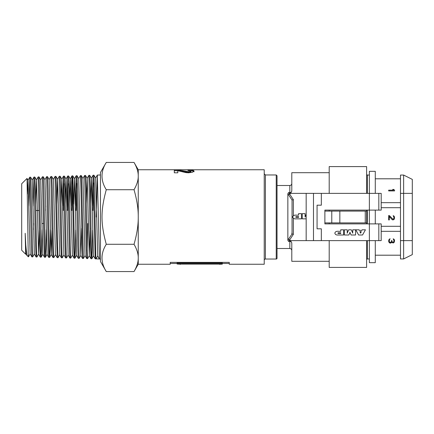 <?xml version="1.0" encoding="UTF-8"?>
<svg xmlns="http://www.w3.org/2000/svg" width="434" height="434" viewBox="0 0 434 434"><rect width="100%" height="100%" fill="white"/><g stroke="black" fill="none" stroke-linecap="round" stroke-linejoin="round"><path stroke-width="0.65" d="M30.168 253.868L28.481 256.771L28.205 253.429L28.205 256.76L28.205 253.385M33.651 223.499L33.543 229.586M33.114 206.172L33.96 177.077L32.235 180.061L34.389 253.998L32.702 256.901L31.134 189.446L30.613 177.18L29.762 177.191L31.329 244.608L31.85 256.863L32.702 256.901M28.888 206.107L29.762 177.191M35.659 204.409L36.499 179.936L38.61 254.14L36.928 257.036L36.668 254.042L35.36 189.398L34.834 177.05L33.982 177.056L35.55 244.662L36.076 256.988L36.928 257.036M41.989 229.689L41.577 249.23L41.165 257.15L40.888 254.161L39.581 189.262L39.055 176.915L38.203 176.926L39.776 244.792L40.297 257.123L41.149 257.167M46.21 229.635L45.798 249.328L45.391 257.281L45.109 254.286L43.801 189.208L43.281 176.784L42.429 176.795L43.997 244.863L44.523 257.253L45.375 257.297M40.682 179.801L42.429 176.795M50.436 229.743L50.024 249.431L49.612 257.411L49.335 254.405L48.028 189.088L47.501 176.654L46.65 176.66L48.223 244.966L48.738 257.389L49.595 257.433M45.7 210.501L45.782 206.004M44.903 179.665L46.65 176.66M55.503 254.66L53.816 257.563L53.556 254.525L52.248 188.996L51.727 176.519L50.876 176.529L52.438 245.069L52.964 257.519L53.816 257.563M49.123 179.54L50.876 176.529M58.058 257.677L57.516 245.991L56.474 188.92L55.948 176.388L55.091 176.399L57.185 257.65L58.042 257.693L59.724 254.796M53.349 179.399L55.091 176.399M63.944 254.926L62.263 257.829L61.997 254.769L60.689 188.79L60.169 176.253L59.317 176.264L60.885 245.264L61.411 257.785L62.263 257.829M56.767 204.159L57.57 179.275L59.317 176.264M68.171 255.062L66.489 257.959L66.223 254.894L64.916 188.747L64.395 176.128L63.538 176.133L65.111 245.313L65.632 257.915L66.489 257.959M63.955 183.68L63.424 210.501M62.67 205.911L63.538 176.133M68.615 175.992L70.281 178.879L72.391 255.187L70.704 258.089L70.444 255.013L69.142 188.611L68.615 175.992L67.764 176.003L69.331 245.443L69.852 258.046L70.704 258.089M68.181 183.701L67.644 210.501M66.814 210.501L67.747 176.02L66.017 179.009L65.214 204.11M75.771 229.939L75.359 250.082L74.946 258.208L74.664 255.138L72.82 175.846L74.502 178.743L76.612 255.322L74.946 258.208M72.402 183.457L71.87 210.501M71.116 205.814L71.539 184.564L71.963 175.889L72.245 178.944L73.552 245.519L74.078 258.181L74.93 258.225M80.795 255.452L82.525 258.447L80.691 178.699L80.431 175.607L78.684 178.613L80.838 255.452L79.151 258.355L77.583 188.437L77.057 175.727L76.205 175.737L77.778 245.601L78.299 258.311L79.151 258.355M76.623 183.463L76.091 210.501M75.337 205.749L76.189 175.754L74.464 178.743L73.661 204.072M82.525 258.447L83.371 258.485L81.804 188.34L81.283 175.596L80.431 175.607M85.503 175.466L87.169 178.352L89.279 255.718L87.597 258.615L87.337 255.507L86.03 188.269L85.503 175.466L84.652 175.472L86.225 245.774L86.746 258.572L87.597 258.615M82.905 178.477L84.652 175.472M87.18 250.917L87.711 223.499M96.267 217L97.319 175.081L99.429 258.989L95.192 258.838L93.098 175.211L92.23 205.651M97.699 256.006L96.044 258.881L95.778 255.751L94.471 188.09L93.95 175.2L93.098 175.211M93.516 182.92L92.979 210.501M177.132 263.471L170.215 263.471L170.215 264.257L170.215 262.375L229.271 262.375L229.271 264.257L264.225 264.257L264.225 169.743L174.501 169.765M92.659 230.204L92.247 250.526L91.834 258.735L91.558 255.621L90.25 188.139L89.73 175.331L88.878 175.341L90.446 245.915L90.966 258.707L91.818 258.751M86.328 203.861L87.131 178.352L88.878 175.341M190.846 170.784L192.718 170.958L194.074 171.75M178.743 170.855L188.323 172.363L190.266 172.179L190.944 171.728L190.944 170.963L187.868 170.432L188.242 169.938L192.718 170.177L194.074 170.985L192.501 172.244L188.595 172.803L186.061 172.634L177.81 170.714L177.81 172.803L174.305 172.803L174.305 169.9L178.07 170.025L188.323 171.604L190.266 171.419L190.944 170.963M174.305 170.687L178.07 170.806M188.242 170.437L188.242 169.938M186.012 172.157L186.012 171.397M264.225 173.779L265.407 174.962L265.407 259.038A1.183 1.183 0 0 0 264.225 260.221M277.028 175.748L277.028 258.252A0.787 0.787 0 0 1 276.236 259.038L276.236 174.962L277.028 175.748M170.215 264.257L138.251 264.257L138.251 169.743L174.501 169.743M229.271 264.257L229.271 263.471L222.311 263.471M181.884 264.105L218.611 264.105M219.219 264.257L222.311 264.132L222.311 262.896L177.132 262.896L177.132 264.013L181.119 264.257M222.311 263.671L177.132 263.671M134.03 271.57C136.927 266.519 138.332 261.973 138.251 257.926C138.332 253.879 136.927 249.333 134.03 244.282C136.927 234.186 138.332 225.094 138.251 217C138.332 208.906 136.927 199.814 134.03 189.718C136.927 184.667 138.332 180.121 138.251 176.074C138.332 172.027 136.927 167.481 134.03 162.43L106.276 162.43C100.59 171.528 100.59 180.62 106.276 189.718C100.59 210.582 100.59 223.418 106.276 244.282C100.59 253.38 100.59 262.472 106.276 271.57L134.03 271.57L138.251 264.257M25.177 233.297L25.801 245.291L26.859 255.398L25.899 253.738L25.177 233.297L25.66 254.215L21.7 250.255L21.7 183.745L27.033 178.428L28.205 253.434M25.66 254.215L25.942 253.738M27.429 194.128L28.058 180.197L30.125 253.868L31.85 256.863M38.61 254.14L39.445 227.899M39.055 176.915L40.72 179.801L42.792 254.264L44.523 257.253M43.281 176.784L44.946 179.665L47.056 254.4L45.391 257.281M47.501 176.654L49.167 179.54L51.239 254.53L52.113 228.1M51.727 176.519L53.393 179.399L55.46 254.66L57.185 257.65M55.948 176.388L57.614 179.275L59.686 254.796L61.411 257.785M60.988 204.213L61.834 179.139L63.906 254.926L65.632 257.915M64.395 176.128L66.06 179.009L68.127 255.062L69.852 258.046M69.435 204.083L70.237 178.879L71.963 175.889M80.838 255.452L81.668 228.355M81.283 175.596L82.948 178.477L85.015 255.588L86.746 258.572M89.279 255.718L90.115 228.376M90.549 203.904L91.39 178.211L93.505 255.848L91.834 258.735M93.95 175.2L95.616 178.086L97.688 255.984L99.413 258.973M106.276 162.43L100.46 172.499L100.46 260.975M100.471 261.512L106.276 271.57M106.276 244.282L134.03 244.282M106.276 189.718L134.03 189.718M287.856 240.219L288.507 241.38L289.69 239.856L288.577 239.058L287.856 240.219L287.856 193.781L292.055 200.014L292.055 233.986L288.577 239.058M329.205 261.306L291.794 261.306L291.794 243.479L291.561 242.194L289.69 239.856L293.368 234.355L292.055 233.986L291.794 233.275M292.869 216.3L292.869 217.705M292.89 217.738L293.368 218.253L293.368 234.355M292.885 216.273L293.368 215.752L293.368 199.645L292.055 200.014M293.368 199.645L289.69 194.144L288.577 194.942M291.794 183.528C291.675 184.721 291.019 185.378 289.825 185.497L289.825 194.144L288.507 192.62L287.856 193.781M289.825 194.144L291.561 191.806L291.794 190.521L291.794 172.694L329.205 172.694M306.171 218.844L302.238 218.844L302.238 213.647L305.097 213.647L305.097 217L306.171 214.456M366.616 166.591L366.616 193.369L329.205 193.369L329.205 166.591L366.616 166.591M366.616 223.89L366.616 210.11M366.616 240.631L366.616 267.409L329.205 267.409L329.205 240.631M296.172 216.615A0.385 0.385 0 0 0 295.787 217A0.385 0.385 0 0 0 296.172 217.385L298.581 217.385L298.581 216.615L296.172 216.615M301.456 218.844L301.456 213.647L298.581 213.647L298.581 215.161L296.172 215.161C294.225 214.982 293.069 215.589 292.717 217C293.069 218.411 294.225 219.029 296.172 218.844L301.456 218.844M305.097 213.647L305.097 217M302.238 218.844L302.238 213.647M329.205 211.092L329.205 210.11M329.205 223.89L329.205 222.908M331.782 211.092L331.782 222.908L324.876 222.908L324.876 211.092L366.616 211.092M331.782 222.908L366.616 222.908M339.838 211.092L339.838 222.908M365.254 222.908L365.254 211.092M290.568 240.631L369.372 240.631L369.372 223.89L324.876 223.89L324.876 210.11L369.372 210.11L369.372 193.369L321.328 193.369L321.328 205.184L317.07 205.184L321.328 205.184M306.171 240.631L306.171 193.369L313.484 193.369L313.484 240.631M369.372 193.369L369.372 171.316L375.28 171.316L375.28 193.369L369.372 193.369L381.188 193.369L381.188 210.11L369.372 210.11L369.372 223.89L381.188 223.89L381.188 240.631L369.372 240.631L369.372 262.684L375.28 262.684L375.28 240.631M381.188 240.631L381.188 231.327L400.484 231.327M390.557 242.476L390.052 242.476L391.061 242.226L391.435 240.631L391.94 240.631L392.19 241.857L392.944 242.351M393.953 240.631L393.199 238.781L394.202 239.4L394.577 240.751L394.202 242.351L393.199 242.969M400.484 240.631L412.3 240.631L412.3 179.388L403.636 175.059L400.484 175.059L400.484 258.941L403.636 258.941L403.636 193.369L400.484 193.369M403.636 175.059L403.636 193.369L412.3 193.369M412.3 240.631L412.3 254.612L403.636 258.941M367.403 240.631L367.403 259.049L366.616 259.049M338.314 232.765A0.385 0.385 0 0 0 337.923 233.156A0.385 0.385 0 0 0 338.314 233.541L340.723 233.541L340.723 232.765L338.314 232.765M343.592 234.995L343.592 229.798L340.723 229.798L340.723 231.317L338.314 231.317C336.361 231.132 335.211 231.745 334.853 233.156C335.205 234.566 336.361 235.179 338.314 234.995L343.592 234.995M321.328 240.631L321.328 228.816L317.07 228.816L317.07 205.184M359.01 229.798L359.276 230.351L361.913 230.351L359.276 230.351L359.01 229.798L355.744 229.798L359.01 229.798M361.913 230.351L362.168 229.798L365.439 229.798L362.553 234.995L358.625 234.995L355.744 229.798M344.374 229.798L347.233 229.798L347.233 233.156L348.648 229.798L351.307 229.798L352.723 233.156L352.723 229.798L355.582 229.798L355.582 234.995L351.063 234.995L349.978 232.309L348.893 234.995L344.374 234.995L344.374 229.798L347.233 229.798L347.233 233.156L348.648 229.798L351.307 229.798M362.168 229.798L365.439 229.798M351.063 234.995L349.978 232.309M352.723 233.156L352.723 229.798L355.582 229.798L355.582 234.995M321.328 193.369L313.484 193.369M321.328 228.816L317.07 228.816M361.3 231.658L360.605 233.156L359.894 231.658L361.3 231.658M381.188 210.11L381.188 207.702L400.484 207.702M400.484 202.673L381.188 202.673L381.188 207.702M381.188 202.673L381.188 193.369M375.28 223.89L375.28 210.11M400.484 226.298L381.188 226.298L381.188 223.89M381.188 226.298L381.188 231.327M393.199 219.213L393.953 217.982M388.669 190.173L388.669 190.911L394.577 190.911L394.577 190.173L393.698 189.436L392.694 189.436L393.573 190.173L388.669 190.173M392.944 242.969L391.685 242.107L391.435 242.72L390.557 243.089L389.678 242.969L389.048 242.351L388.669 241.369L388.799 239.888L390.052 238.662L389.298 240.507L389.423 241.857L390.052 242.476M393.199 242.351L393.953 241.12M393.953 217.494L393.199 215.644L394.202 216.262L394.577 218.107L394.202 219.338L392.944 219.951L392.065 219.582L389.298 216.506L389.298 219.951L388.669 219.951L388.669 215.524L389.298 215.524L392.944 219.213M366.616 174.951L367.403 174.951L367.403 193.369M367.403 210.11L367.403 223.89M192.718 170.958L192.718 170.177M190.266 172.179L190.266 171.419M188.323 172.363L188.323 171.604M182.79 171.446L182.79 170.676M178.07 170.746L178.07 170.025M291.561 191.806A1.969 1.524 180 0 1 289.825 192.62L288.507 192.62M288.507 241.38L289.825 241.38L289.825 248.503L277.028 248.503M291.561 242.194A1.969 1.524 0 0 0 289.825 241.38L289.825 239.856M306.171 193.369L290.568 193.369M378.828 210.11L378.828 193.369M378.828 240.631L378.828 223.89M26.908 255.469L28.481 256.771M71.984 175.868L72.82 175.846M99.429 258.989L100.455 259.022M97.319 175.081L100.46 174.978M265.407 259.038L276.236 259.038M265.407 174.962L276.236 174.962M138.251 169.743L134.03 162.43M89.73 175.331L91.39 178.211M83.393 258.469L85.059 255.588M77.057 175.727L78.728 178.613M60.169 176.253L61.834 179.139M49.612 257.411L51.277 254.53M41.165 257.15L42.836 254.264M34.834 177.05L36.499 179.936M30.613 177.18L32.279 180.061M27.033 178.428L28.058 180.197M95.192 258.838L93.462 255.848M93.077 175.227L91.352 178.211M97.303 175.092L95.578 178.086M28.015 180.197L29.74 177.208M34.346 253.998L36.076 256.988M36.456 179.936L38.187 176.942M38.572 254.14L40.297 257.123M47.013 254.4L48.738 257.389M51.239 254.53L52.964 257.519M61.796 179.139L63.516 176.15M72.353 255.187L74.078 258.181M76.574 255.322L78.299 258.311M89.241 255.718L90.966 258.707M41.876 223.499L43.59 223.499M35.762 210.501L39.152 210.501M289.825 185.497L277.028 185.497M289.825 248.503C291.019 248.622 291.675 249.279 291.794 250.472M400.484 255.197L375.28 255.197M367.403 175.059L369.372 175.059M400.484 178.803L375.28 178.803M367.403 258.941L369.372 258.941"/></g></svg>
